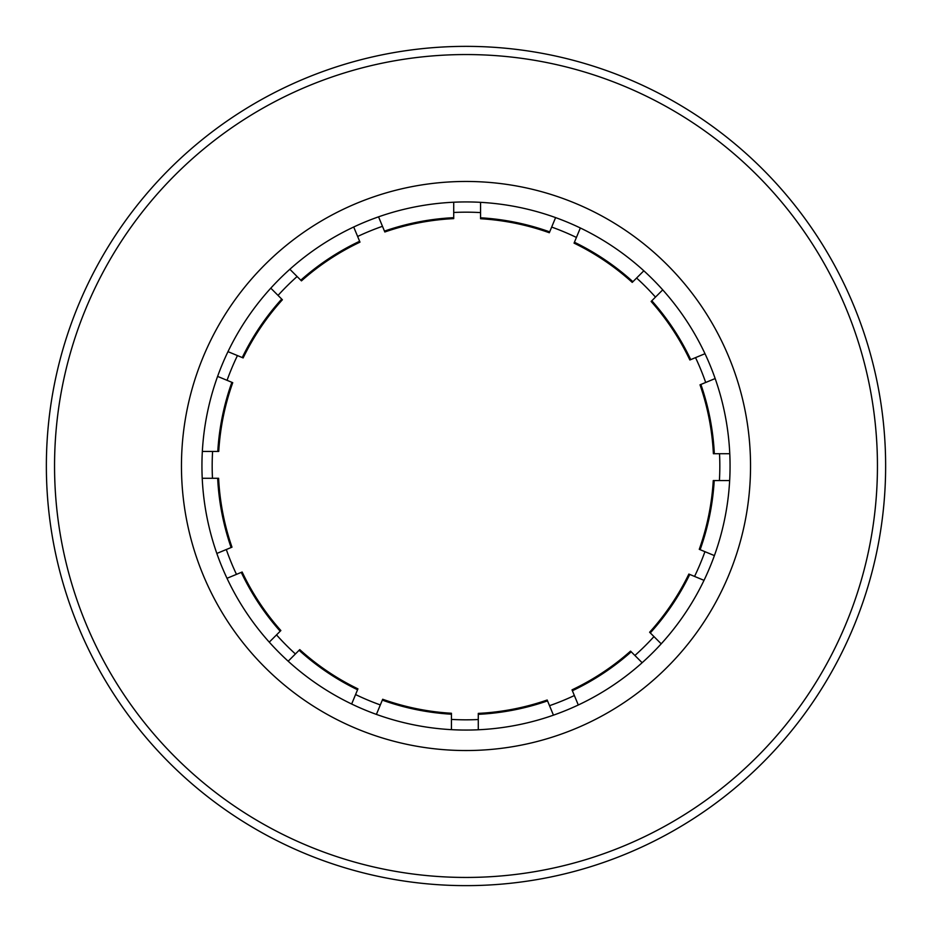 <?xml version="1.0" encoding="UTF-8"?>
<svg xmlns="http://www.w3.org/2000/svg" width="932" height="932" viewBox="0 0 932 932"><rect width="100%" height="100%" fill="white"/><g stroke="black" fill="none" stroke-linecap="round" stroke-linejoin="round"><path stroke-width="1.4" d="M719.411 480.562A253.83 253.83 0 0 0 719.527 453.721M705.687 382.47A253.83 253.83 0 0 0 695.528 357.632M655.487 297.11A253.83 253.83 0 0 0 636.591 278.039M576.43 237.45A253.83 253.83 0 0 0 551.674 227.07M480.562 212.589A253.83 253.83 0 0 0 453.721 212.473M382.47 226.313A253.83 253.83 0 0 0 357.632 236.472M297.11 276.513A253.83 253.83 0 0 0 278.039 295.409M237.45 355.57A253.83 253.83 0 0 0 227.07 380.326M212.589 451.438A253.83 253.83 0 0 0 212.473 478.279M226.313 549.53A253.83 253.83 0 0 0 236.472 574.368M276.513 634.89A253.83 253.83 0 0 0 295.409 653.961M355.57 694.55A253.83 253.83 0 0 0 380.326 704.93M451.438 719.411A253.83 253.83 0 0 0 478.279 719.527M549.53 705.687A253.83 253.83 0 0 0 574.368 695.528M634.89 655.487A253.83 253.83 0 0 0 653.961 636.591M694.55 576.43A253.83 253.83 0 0 0 704.93 551.674M217.599 376.4L231.87 382.318A248.634 248.634 0 0 0 217.785 451.438L202.337 451.438M217.785 451.438L218.74 451.438A247.691 247.691 0 0 1 232.744 382.679L231.87 382.318M217.669 478.279A248.634 248.634 0 0 0 231.113 547.538L231.986 547.177A247.691 247.691 0 0 1 218.612 478.279L202.221 478.279M231.113 547.538L216.841 553.445M281.72 299.09A248.634 248.634 0 0 0 242.25 357.562L243.136 357.935A247.691 247.691 0 0 1 282.384 299.755L270.793 288.163M242.25 357.562L227.979 351.655M289.852 269.266L301.455 280.87A247.691 247.691 0 0 1 359.985 242.145L353.706 227M241.272 572.376A248.634 248.634 0 0 0 280.194 631.22L280.87 630.545A247.691 247.691 0 0 1 242.145 572.015L227 578.294M280.194 631.22L269.266 642.148M453.721 217.669A248.634 248.634 0 0 0 384.462 231.113L384.823 231.986A247.691 247.691 0 0 1 453.721 218.612L453.721 202.221M384.462 231.113L378.555 216.841M480.562 202.337L480.562 218.74A247.691 247.691 0 0 1 549.321 232.744L555.6 217.599M299.09 650.28A248.634 248.634 0 0 0 357.562 689.75L357.935 688.865A247.691 247.691 0 0 1 299.755 649.616L288.163 661.207M357.562 689.75L351.655 704.021M580.345 227.979L574.065 243.136A247.691 247.691 0 0 1 632.246 282.384L643.837 270.793M382.318 700.13A248.634 248.634 0 0 0 451.438 714.215L451.438 713.26A247.691 247.691 0 0 1 382.679 699.256L376.4 714.401M451.438 714.215L451.438 729.663M478.279 714.331A248.634 248.634 0 0 0 547.538 700.887L547.177 700.014A247.691 247.691 0 0 1 478.279 713.388L478.279 729.779M547.538 700.887L553.445 715.159M690.728 359.624A248.634 248.634 0 0 0 651.806 300.78L651.13 301.455A247.691 247.691 0 0 1 689.855 359.985L705 353.706M651.806 300.78L662.734 289.852M715.159 378.555L700.014 384.823A247.691 247.691 0 0 1 713.388 453.721L729.779 453.721M572.376 690.728A248.634 248.634 0 0 0 631.22 651.806L630.545 651.13A247.691 247.691 0 0 1 572.015 689.855L578.294 705M631.22 651.806L642.148 662.734M700.13 549.682A248.634 248.634 0 0 0 714.215 480.562L713.26 480.562A247.691 247.691 0 0 1 699.256 549.321L714.401 555.6M714.215 480.562L729.663 480.562M650.28 632.91A248.634 248.634 0 0 0 689.75 574.438L688.865 574.065A247.691 247.691 0 0 1 649.616 632.246L661.207 643.837M689.75 574.438L704.021 580.345M645.538 272.365A264.059 264.059 0 0 1 659.635 645.538A264.059 264.059 0 0 1 286.462 659.635A264.059 264.059 0 0 1 272.365 286.462A264.059 264.059 0 0 1 645.538 272.365M659.46 257.349A284.54 284.54 0 0 1 674.652 659.46A284.54 284.54 0 0 1 272.54 674.652A284.54 284.54 0 0 1 257.349 272.54A284.54 284.54 0 0 1 659.46 257.349M745.751 164.288A411.455 411.455 0 0 0 164.288 186.249A411.455 411.455 0 0 0 186.249 767.712A411.455 411.455 0 0 0 767.712 745.751A411.455 411.455 0 0 0 745.751 164.288M751.308 158.277A419.633 419.633 0 0 0 158.277 180.691A419.633 419.633 0 0 0 180.691 773.723A419.633 419.633 0 0 0 773.723 751.308A419.633 419.633 0 0 0 751.308 158.277M359.624 241.272A248.634 248.634 0 0 0 300.78 280.194M301.455 280.87A247.691 247.691 0 0 1 359.985 242.145M549.682 231.87A248.634 248.634 0 0 0 480.562 217.785M480.562 218.74A247.691 247.691 0 0 1 549.321 232.744M632.91 281.72A248.634 248.634 0 0 0 574.438 242.25M574.065 243.136A247.691 247.691 0 0 1 632.246 282.384M714.331 453.721A248.634 248.634 0 0 0 700.887 384.462M700.014 384.823A247.691 247.691 0 0 1 713.388 453.721"/></g></svg>
